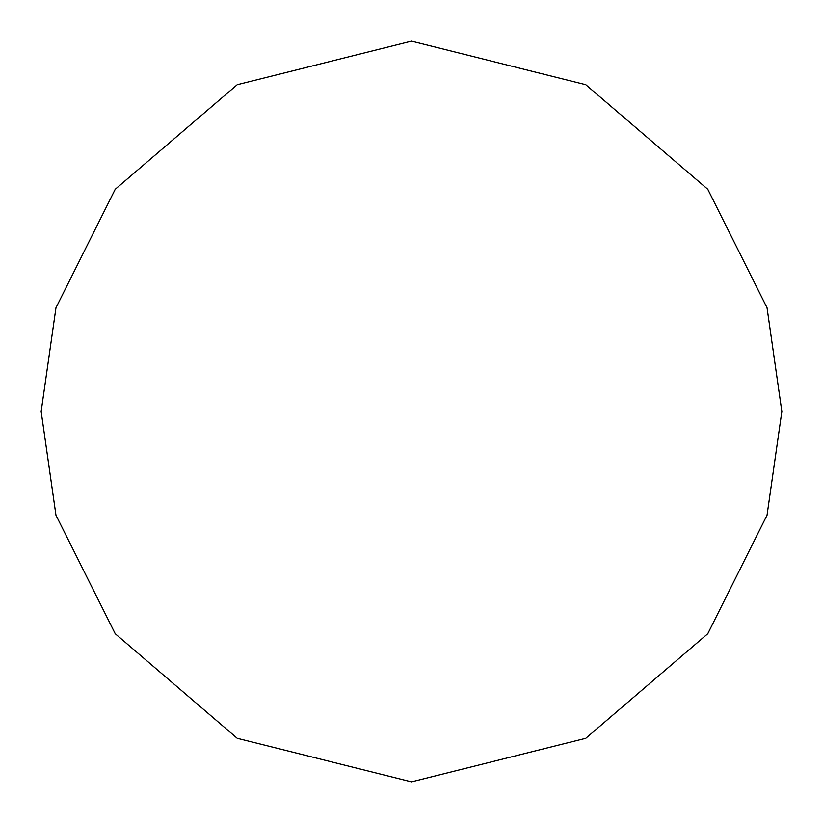 <?xml version="1.0" encoding="UTF-8"?>
<svg xmlns="http://www.w3.org/2000/svg" width="823" height="823" viewBox="0 0 823 823"><rect width="100%" height="100%" fill="white"/><g stroke="black" fill="none" stroke-linecap="round" stroke-linejoin="round"><path stroke-width="1.23" d="M781.85 411.5L767.036 307.802L707.78 189.29L585.781 84.718L411.5 41.15L237.219 84.718L115.22 189.29L55.964 307.802L41.15 411.5L55.964 515.198L115.22 633.71L237.219 738.282L411.5 781.85L585.781 738.282L707.78 633.71L767.036 515.198L781.85 411.5"/></g></svg>
